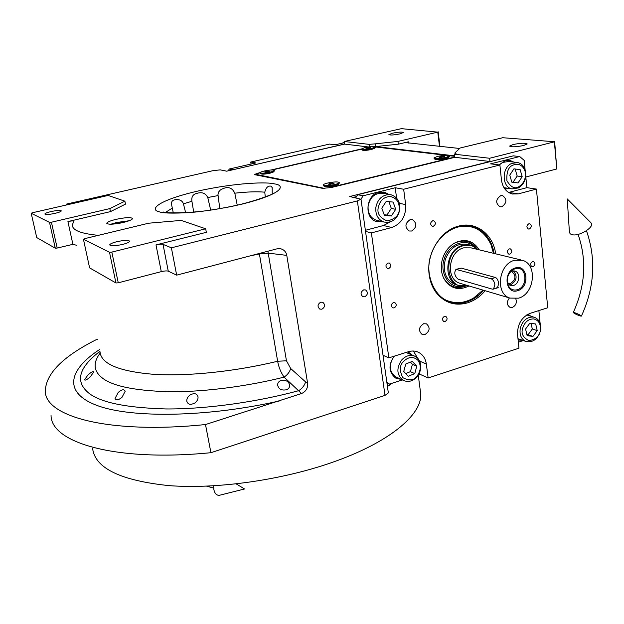 <?xml version="1.0" encoding="UTF-8"?>
<svg xmlns="http://www.w3.org/2000/svg" width="624" height="624" viewBox="0 0 624 624"><rect width="100%" height="100%" fill="white"/><g stroke="black" fill="none" stroke-linecap="round" stroke-linejoin="round"><path stroke-width="0.94" d="M193.705 212.082L191.919 201.295C191.272 196.7 193.097 194.017 197.402 193.229C202.215 191.88 205.67 193.315 207.776 197.527L210.678 210.038M173.316 212.979L171.475 204.032C171.226 200.624 173.644 199.204 178.729 199.766C181.077 200.203 182.645 201.544 183.433 203.814L185.64 212.698M265.294 197.005L264.771 192.184C265.957 187.559 268.047 185.562 271.042 186.178L272.189 187.574L272.212 193.978M219.773 208.58L217.971 194.649L218.634 191.981L220.405 189.946C227.12 185.975 231.925 187.052 234.803 193.19L237.229 205.109M280.644 380.57C285.605 379.626 288.6 381.147 289.63 385.125C289.825 387.091 288.834 388.627 286.673 389.727C281.705 390.71 278.71 389.236 277.688 385.289C277.485 383.269 278.468 381.693 280.644 380.57M189.891 395.078C194.228 392.753 196.942 393.354 198.019 396.887C198.229 399.11 197.2 401.123 194.938 402.925C190.593 405.202 187.879 404.617 186.81 401.185C186.623 398.939 187.645 396.903 189.891 395.078M118.264 392.379C121.82 389.368 124.129 388.994 125.198 391.232L122.008 397.309C118.412 400.241 116.095 400.608 115.042 398.416L118.264 392.379M205.678 228.79L181.139 220.405L148.637 223.213L84.661 238.657L83.444 239.296L109.504 252.275L111.836 252.096L205.678 228.79L206.326 232.331L156.008 244.897C159.276 244.156 161.616 243.968 163.028 244.351L171.389 247.814L176.662 275.145L276.931 248.851L280.449 248.695C284.037 249.662 286.143 251.893 286.783 255.38L307.616 383.323C307.96 388.167 305.932 391.568 301.525 393.533L284.107 377.122C280.917 372.629 278.756 367.341 277.641 361.249C234.913 371.623 187.161 376.522 153.215 374.291C118.833 371.327 101.104 363.847 100.019 351.85M113.63 224.063L117.546 222.916L126.493 221.621M448.976 284.388L448.149 284.209M406.38 142.678L459.623 148.481M406.38 142.631L408.369 141.82L408.525 143.044M454.607 155.852L375.703 146.57L398.307 144.183L408.369 141.82M455.107 153.956L454.982 152.864L460.138 147.997L502.687 137.725L554.666 141.765L556.795 168.964L525.814 177.005M398.307 144.183L397.948 141.422L437.783 132.14L439.475 146.336M375.757 146.991L375.328 143.84L397.948 141.422M260.161 172.513L254.467 174.424L254.951 174.72L322.585 188.347L331.321 187.528L453.578 157.622L454.771 157.287L454.42 154.198L456.027 153.317L454.982 152.864M523.661 145.501C515.978 147.007 511.29 147.202 509.59 146.086L513.17 144.518C520.79 143.029 525.47 142.834 527.194 143.941L523.661 145.501M454.42 154.198L489.622 158.262L554.666 141.765M554.393 142.171L556.795 168.964M454.771 157.287L489.973 161.499L489.622 158.262M489.973 161.499L349.705 196.529L360.992 199.235L388.339 392.902L385.008 395.39L210.92 452.696C115.417 462.134 51.09 442.619 51.051 415.522M387.683 383.183L386.997 383.409M67.478 204.742L66.128 204.181L213.322 170.594L220.288 169.876L226.676 171.187L344.651 144.113L344.276 141.5L369.143 144.362L375.328 143.84M437.783 132.14L401.388 128.661L344.276 141.5M399.883 133.895C393.767 135.088 390.101 135.322 388.9 134.597L392.465 133.201C398.549 132.023 402.199 131.789 403.424 132.514L399.883 133.895M438.196 131.804L439.928 146.39M369.478 146.796L369.143 144.362M123.49 222.417C129.145 220.997 132.163 219.718 132.553 218.572C131.126 217.097 125.58 217.363 115.908 219.383C110.222 220.795 107.172 222.089 106.751 223.259C108.147 224.741 113.732 224.461 123.49 222.417M361.475 148.933L270.98 170.001M344.651 144.113L368.339 146.952M98.389 235.342C80.769 233.665 72.103 230.186 72.376 224.905L73.796 221.247C73.32 220.748 71.362 220.857 67.922 221.575L110.456 211.614L125.494 204.126L124.894 201.185L108.116 195.452L32.315 212.776L31.2 213.268L49.522 222.394L51.425 222.222L109.832 208.603L124.894 201.185M171.389 247.814L357.357 200.928L360.992 199.235L363.082 195.819L395.234 187.754L403.666 189.251L499.894 164.993L490.573 163.855L519.706 156.546L513.295 155.852L357.653 194.727L363.082 195.819M87.82 375.149C90.987 372.224 92.96 371.155 93.748 371.927L90.433 376.685C87.251 379.595 85.262 380.64 84.474 379.829L87.82 375.149M99.957 351.585L97.336 353.465L99.902 351.335M321.859 309.215C325.104 307.094 325.424 304.793 322.819 302.297L320.759 302.164C317.522 304.262 317.195 306.563 319.777 309.075L321.859 309.215M364.736 296.813C367.934 294.661 368.222 292.367 365.586 289.942L363.73 289.856C360.532 291.993 360.235 294.286 362.848 296.72L364.736 296.813M301.525 393.533L205.491 424.554L210.92 452.696M205.491 424.554C109.301 434.468 44.936 416.668 45.31 391.076C45.825 373.792 62.642 356.741 95.745 339.932L97.328 339.495M66.128 204.181L66.308 205.007M110.822 224.219L116.555 222.511L129.137 220.748M110.456 211.614L109.832 208.603M51.425 222.222L57.182 248.056L72.899 244.343L76.822 245.326M111.836 252.096L118.256 282.812L161.273 271.643C164.51 270.886 166.842 270.722 168.262 271.167L176.662 275.145M99.902 351.312C79.841 366.748 75.364 379.985 86.479 391.03C96.907 401.723 123.365 407.698 165.859 408.954C207.854 409.243 259.483 401.435 298.771 390.663C302.273 388.331 304.543 385.414 305.581 381.919L290.659 368.503L286.455 360.789L267.891 251.222M118.256 282.812L115.939 282.961L89.606 267.875L83.444 239.296M57.182 248.056L55.294 248.204L36.738 237.572L31.2 213.268M55.052 213.361C49.046 214.601 45.63 214.82 44.827 214.016C45.123 213.307 47.221 212.488 51.113 211.552C57.088 210.319 60.481 210.101 61.3 210.896C61.019 211.598 58.937 212.425 55.052 213.361M49.522 222.394L55.294 248.204M259.319 253.469L259.397 253.929L249.74 255.98M122.632 244.421C115.081 246.035 110.768 246.191 109.691 244.904C110.027 243.914 112.382 242.853 116.766 241.722C124.262 240.123 128.552 239.967 129.636 241.254C129.332 242.229 126.992 243.282 122.632 244.421M109.504 252.275L115.939 282.961M392.27 383.191L387.442 386.545M420.108 389.197L420.779 394.274C421.847 414.898 388.978 442.79 331.64 462.587C281.174 480.191 216.645 489.263 169.112 485.636C120.643 480.589 95.152 468.242 92.633 448.594M485.144 290.737C480.074 296.728 474.154 300.784 467.384 302.905C454.873 306.244 444.452 302.796 436.129 292.57C432.393 287.524 430.076 281.549 429.164 274.646C426.2 254.381 439.78 231.356 457.493 226.426L458.429 226.161C475.948 221.029 493.178 234.273 495.667 253.82M483.662 290.3C478.709 296.072 472.953 299.98 466.385 302.032C460.13 303.888 454.077 303.724 448.227 301.548C443.258 299.621 439.062 296.392 435.63 291.86L435.232 291.314M355.789 197.777L357.653 194.727M423.61 323.739C418.72 327.093 418.197 330.65 422.058 334.402L424.999 334.526C429.897 331.133 430.388 327.577 426.481 323.848L423.61 323.739M509.465 297.944C506.485 301.852 506.665 304.988 510.003 307.343L512.413 307.375C515.954 305.503 517.078 302.632 515.775 298.748M501.875 206.747C506.953 202.94 507.195 199.243 502.609 195.632L500.713 195.671C495.643 199.438 495.378 203.135 499.918 206.77L501.875 206.747M411.637 231.02C416.933 227.261 417.222 223.47 412.519 219.64L410.171 219.617C404.882 223.337 404.563 227.12 409.211 230.989L411.637 231.02M519.706 156.546L524.191 160.391L525.096 169.658M525.767 176.483L526.859 187.66L536.422 189.072L547.732 307.78L530.244 313.295C521.617 317.078 517.382 324.176 517.553 334.597L518.965 348.192L428.15 377.972L419.827 374.228L418.642 374.611M538.871 310.58L540.095 323.123M540.712 329.425L540.462 330.86C541.531 324.238 539.627 319.761 534.768 317.437L533.185 317.039C526.89 316.906 522.6 320.588 520.315 328.084C519.277 334.612 521.11 339.05 525.806 341.406C532.756 342.865 537.638 339.355 540.462 330.868M523.333 340.548L518.341 342.17M402.347 379.915L389.54 384.08L386.911 382.808M386.841 382.309L389.54 384.08M365.531 231.403L371.389 232.908L388.846 357.872L383.027 355.282M433.36 226.247C435.895 224.429 436.036 222.604 433.781 220.771L432.682 220.763C430.147 222.573 429.998 224.398 432.237 226.239L433.36 226.247M445.099 321.539C447.463 319.878 447.697 318.154 445.786 316.368L444.46 316.321C442.096 317.975 441.862 319.699 443.758 321.493L445.099 321.539M509.863 254.108C512.234 252.353 512.405 250.614 510.354 248.882L509.317 248.882C506.945 250.63 506.774 252.377 508.81 254.116L509.863 254.108M388.775 268.507C391.303 266.76 391.498 264.95 389.345 263.063L388.027 263.024C385.492 264.755 385.297 266.573 387.434 268.46L388.775 268.507M529.347 229C531.726 227.214 531.866 225.459 529.776 223.743L528.832 223.759C526.453 225.537 526.305 227.292 528.388 229.016L529.347 229M394.15 307.913C396.607 306.236 396.833 304.465 394.836 302.609L393.416 302.546C390.959 304.216 390.725 305.978 392.714 307.85L394.15 307.913M533.044 266.698C535.369 264.974 535.54 263.258 533.567 261.557L532.545 261.557C530.221 263.281 530.041 264.997 532.007 266.705L533.044 266.698M536.422 189.072L518.287 193.885L512.312 194.017C506.181 192.239 502.562 187.512 501.439 179.852L499.894 164.993M403.666 189.251L405.655 204.586C406.146 216.122 401.505 223.759 391.724 227.503L383.471 225.521L390.047 222.035M371.389 232.908L391.724 227.503M388.846 357.872L408.392 351.718C411.902 350.649 415.21 350.813 418.306 352.209C422.807 354.463 425.482 358.394 426.332 363.995L419.734 361.148M428.15 377.972L426.332 363.995M504.917 189.08L509.465 188.503M513.763 162.084L509.847 160.36L505.604 160.501L498.982 164.884M508.607 192.473L526.859 187.66M530.852 316.22L528.076 314.184M518.115 340.002L522.608 340.298M419.827 374.228L419.624 372.684M412.238 355.095L408.548 352.17L411.38 354.728M394.072 356.226C388.081 365.375 388.744 372.739 396.061 378.331L401.318 379.431M417.518 358.012L413.4 351.031M365.375 230.295L383.471 225.521M388.908 194.431L384.712 192.301L378.94 192.278C365.672 194.852 363.886 218.533 376.631 221.653L382.871 221.785M396.599 198.143L395.234 187.754M395.92 378.261L400.468 379.033M527.865 314.285L529.885 315.916M518.107 339.924L521.648 339.963M383.456 192.044L388.042 194.267M376.935 221.738L382.013 221.582M508.654 160.212L512.772 161.967M508.49 188.354L504.847 188.986M452.977 228.189L457.564 226.551C462.696 225.178 467.688 225.17 472.54 226.512C484.372 230.443 491.579 239.429 494.153 253.453M356.522 196.576L354.471 197.09L354.533 197.519M354.471 197.09L354.947 197.605M356.39 196.794L354.884 197.176M533.824 318.911C528.341 318.848 524.589 322.078 522.561 328.583C520.993 333.668 523.146 337.701 529.019 340.681C535.798 339.394 539.526 336.172 540.205 331.024C541.094 324.418 538.964 320.377 533.824 318.911M532.951 336.414L537.225 330.611L535.696 323.996L529.877 323.17L525.58 329.004L527.132 335.634L532.951 336.414L528.068 334.776L532.319 329.004L531.001 323.326M537.225 330.611L532.319 329.004M526.898 334.612L528.068 334.776M417.721 360.032C413.15 356.195 408.385 356.694 403.424 361.53C399.547 365.336 399.344 370.711 402.815 377.653C409.188 381.092 413.938 380.562 417.066 376.061C421.091 370.321 421.309 364.978 417.721 360.032M417.901 358.402L414.991 356.265C410.202 354.385 405.725 355.664 401.575 360.103C396.115 368.55 396.739 375.328 403.455 380.429C408.346 382.489 412.916 381.248 417.16 376.693C421.816 370.141 422.058 364.042 417.901 358.402M396.31 377.075L395.788 376.826C389.119 371.764 388.487 365.063 393.892 356.717L394.43 356.117M414.359 356L405.974 352.474M408.275 376.256L414.765 373.612L416.77 366.202L412.285 361.39L405.764 364.018L403.751 371.475L408.275 376.256M414.765 373.612L410.42 371.647L412.409 364.283L410.413 362.146M405.717 373.558L410.42 371.647M416.77 366.202L412.409 364.283M525.034 171.124C522.6 164.993 518.552 163.012 512.866 165.181C508.42 166.897 506.423 172.076 506.891 180.71C510.939 187.411 515.003 189.361 519.09 186.545C524.316 182.98 526.297 177.832 525.034 171.124M525.307 170.313C523.942 166.007 521.368 163.41 517.592 162.529L511.423 163.519C501.415 168.121 501.938 187.294 512.023 188.893L518.528 187.91C524.542 183.869 526.804 178.004 525.307 170.313M504.356 187.723L512.023 188.893M499.309 164.923L502.515 162.466L508.638 161.483L516.305 162.38M511.836 182.169L518.037 182.933L522.179 176.686L520.143 169.642L513.934 168.839L509.761 175.118L511.836 182.169M518.037 182.933L513.053 182.224L517.171 176.015L515.135 169.01L513.919 168.854M511.805 182.068L513.053 182.224M520.143 169.642L515.135 169.01M522.179 176.686L517.171 176.015M390.335 196.513C383.877 196.724 379.829 200.499 378.206 207.831C376.958 213.556 379.969 217.924 387.231 220.919C395.047 219.149 399.056 215.389 399.259 209.641C399.532 202.27 396.56 197.894 390.335 196.513M389.672 194.594C382.247 194.766 377.629 199.072 375.82 207.511C375.375 214.843 378.074 219.679 383.916 222.027C392.231 223.244 397.543 219.094 399.851 209.578C400.327 202.059 397.511 197.168 391.404 194.906L389.672 194.594M377.52 220.529L376.171 220.21C370.375 217.885 367.692 213.104 368.121 205.858C370.313 196.599 375.453 192.449 383.549 193.409L389.891 194.618M391.357 215.99L395.702 209.336L393.136 202.067L386.186 201.451L381.81 208.143L384.415 215.42L391.357 215.99L386.981 215.015L391.303 208.4L388.916 201.692M395.702 209.336L391.303 208.4M384.189 214.789L386.981 215.015M493.459 253.289L490.893 244.343C484.091 230.888 474.139 224.921 461.035 226.465C447.759 228.103 434.866 241.449 431.075 254.81C423.922 273.133 434.702 298.662 450.271 301.532C457.423 303.771 465.114 302.663 473.359 298.217L482.984 290.098M449.101 301.868L449.428 301.969C457.322 304.161 465.145 303.038 472.898 298.592L478.124 294.863M491.813 246.73L490.721 243.836C486.72 234.811 480.402 228.977 471.783 226.348L470.496 226.021M452.704 244.265L455.957 242.362C449.608 245.567 445.162 250.942 442.611 258.492C440.427 265.964 440.926 272.805 444.109 279.014C450.364 288.623 458.663 290.94 469.006 285.964M455.957 242.362C465.793 238.501 473.554 240.997 479.248 249.842M465.871 286.026C456.534 289.442 449.171 286.861 443.773 278.288L443.36 277.501M455.224 242.845C463.811 239.335 470.933 241.121 476.58 248.196M474.357 246.628C465.325 237.557 448.391 244.358 444.226 259.007C439.023 274.045 450.122 289.692 463.148 286.268M467.93 244.499C457.665 242.65 450.138 247.603 445.349 259.366C442.556 271.557 445.778 279.911 454.99 284.427L456.425 284.856M466.697 244.187L467.134 244.312M344.635 144.011L232.604 169.829M344.44 142.67L335.182 144.784L329.495 144.089L250.731 162.061L255.801 162.958L229.312 169.026L232.682 169.697M228.181 170.843L229.312 169.026M250.731 162.061L251.066 164.042M340.813 143.497L344.409 142.428M235.911 167.513L240.919 166.366M477.906 249.514C473.866 245.575 469.053 244.304 463.468 245.7C441.628 250.832 445.427 291.587 466.892 285.761L467.688 285.574M477.945 249.53L471.354 245.318L462.961 245.287C445.559 249.155 442.049 280.761 458.344 285.433L467.727 285.581M497.406 287.914L498.638 283.772C498.295 280.519 497.25 278.437 495.511 277.516L491.174 278.803L455.98 269.373C453.859 272.774 454.584 276.05 458.164 279.209L492.305 289.146L493.514 289.084L494.91 284.887C494.372 281.681 493.124 279.653 491.174 278.803M513.146 269.584L515.12 268.726C526.609 264.857 528.778 286.767 517.288 289.723C513.139 290.714 510.058 289.201 508.037 285.184C506.087 278.772 507.788 273.569 513.146 269.584L510.658 271.58L511.914 271.791C516.329 275.675 515.908 279.544 510.658 283.397L507.398 283.046M513.318 270.855C517.709 276.065 516.875 280.699 510.806 284.762L509.27 284.996M507.359 282.976L510.245 285.457L513.396 285.48C519.535 283.982 520.775 272.61 514.948 271.097L511.898 271.081L510.611 271.635M517.686 290.667C530.119 287.469 527.779 263.757 515.346 267.938C502.733 271.12 505.292 295.066 517.686 290.667M495.511 277.516L461.191 268.109L456.323 269.272M518.458 298.186C534.604 294.161 537.802 264.147 522.343 260.294L514.558 260.302C498.475 264.046 494.957 293.834 509.948 298.085L518.458 298.186M520.814 259.919L471.159 247.884L463.718 247.845C448.391 251.269 445.325 279.123 459.701 283.202L460.972 283.585M466.432 244.132L469.677 244.92M125.198 221.988L114.972 223.922M120.479 223.072L118.225 223.47M260.27 173.332L261.089 173.909C262.595 174.369 265.582 174.135 270.036 173.207L273.632 171.92L274.209 171.124L270.215 172.552C265.262 173.581 261.947 173.846 260.27 173.332L260.083 172.786L255.676 174.307L324.815 188.456M255.676 174.307L255.778 174.892M361.483 149.167L272.212 169.954M454.662 156.328L449.53 155.719M445.583 155.251L375.25 146.936M324.761 188.144L329.129 187.73L454.015 157.201L454.693 156.554M448.734 157.482L449.397 156.64L446.082 157.872C440.365 159.058 436.402 159.315 434.195 158.652L435.053 159.284C437.042 159.892 440.606 159.658 445.747 158.59L448.921 157.248M374.579 148.395L375.157 147.631L371.81 148.816C366.787 149.838 363.394 150.095 361.624 149.596L362.404 150.166C363.995 150.618 367.045 150.384 371.561 149.464L374.712 148.223M324.363 186.365L324.394 186.381C326.274 186.997 329.745 186.763 334.807 185.687L338.66 184.033M338.45 184.314L339.113 183.44L335.065 184.961C329.433 186.155 325.572 186.42 323.489 185.741L323.255 185.086M339.113 183.44L339.339 182.949M334.994 184.478C328.357 185.827 324.433 185.991 323.24 184.961C323.411 184.376 324.854 183.745 327.569 183.066C334.168 181.724 338.075 181.568 339.284 182.598C339.121 183.175 337.693 183.799 334.994 184.478M329.761 184.415L334.035 183.37L329.979 183.526L328.481 184.166L329.761 184.415M329.979 183.526L330.104 184.361M332.748 183.128L332.857 183.877M434.195 158.652L434 158.028M449.397 156.64L449.608 156.234M446.027 157.412C439.366 158.73 435.349 158.902 433.992 157.927L437.557 156.382C444.179 155.072 448.18 154.9 449.569 155.875L446.027 157.412M440.536 157.459L444.467 156.507L440.302 156.718L439.078 157.279L440.536 157.459M440.302 156.718L440.388 157.443M442.993 156.328L443.087 157.092M270.145 172.123C264.404 173.277 261.05 173.464 260.075 172.7C260.239 172.201 261.643 171.639 264.264 171.007C269.974 169.861 273.32 169.673 274.31 170.438C274.147 170.929 272.758 171.491 270.145 172.123M265.754 172.115L269.646 171.202L266.175 171.366L264.74 171.92L265.754 172.115M266.175 171.366L266.284 172.037M268.624 171.015L268.718 171.561M361.624 149.596L361.468 149.074M371.756 148.403C365.992 149.534 362.56 149.729 361.46 148.996L364.985 147.576C370.726 146.453 374.143 146.258 375.258 146.991L371.756 148.403M367.13 148.481L370.742 147.638L367.185 147.849L365.96 148.333L367.13 148.481M367.185 147.849L367.271 148.457M369.572 147.498L369.65 148.083M580.258 315.986L581.412 316.087C580.312 315.034 577.972 313.872 574.4 312.616L573.269 312.515C574.361 313.568 576.693 314.722 580.258 315.986M572.263 234.725L570.32 233.922L569.439 232.518L567.239 198.916L590.905 222.737C595.436 226.465 579.657 236.621 572.263 234.725M220.155 495.105L219.406 495.3C216.637 495.503 214.789 493.623 213.86 489.661L213.642 485.823M290.659 368.503C289.708 371.943 287.524 374.813 284.107 377.122C249.335 385.913 205.335 392.059 169.619 391.755C133.466 390.694 110.596 385.733 101.01 376.857C93.467 370.344 93.179 362.411 100.152 353.059M158.722 211.583C150.283 209.851 155.509 201.201 195.686 191.56C236.574 182.27 268.46 181.888 274.708 183.947C284.271 185.055 285.987 192.98 242.502 204.009C223.72 208.268 206.458 211.099 190.702 212.503C172.739 213.556 162.076 213.244 158.722 211.583M385.008 395.39L357.357 200.928M207.776 197.527L218.026 195.593M234.803 193.19C247.276 191.786 257.26 191.459 264.771 192.184M165.539 212.394L172.333 208.065M183.433 203.814L191.919 201.295M67.922 221.575L72.899 244.343M286.455 360.789L277.641 361.249L259.397 253.929L268.414 253.165L286.783 255.38M156.008 244.897L161.273 271.643M163.028 244.351L168.262 271.167M307.616 383.323L305.581 381.919M99.52 349.58C68.476 369.845 62.696 392.785 97.344 405.577C131.672 418.384 208.307 417.253 280.137 400.78M518.287 193.885L508.88 192.41M405.655 204.586L399.415 203.338M496.626 287.843L498.248 287.352M461.191 268.109L456.994 269.318M171.694 205.187L171.475 204.032M277.774 385.804L277.688 385.289M186.911 401.684L186.81 401.185M163.16 211.91C161.928 213.119 191.303 214.172 221.06 208.354C251.261 203.666 276.463 192.512 273.694 193.424M280.449 248.695L279.443 248.586M420.779 394.274L418.259 375.219M435.63 291.86L436.129 292.57M502.609 195.632L502.094 195.554M412.519 219.64L411.957 219.515M417.417 351.835L418.306 352.209M456.635 226.816L457.493 226.434M509.847 160.36L508.864 160.251M408.548 352.17L407.862 351.881M384.712 192.301L383.846 192.137M471.783 226.348L472.54 226.512M517.975 338.699L525.806 341.406M526.742 314.941L534.066 317.218M395.788 376.826L403.455 380.429M376.171 220.21L383.916 222.027M473.359 298.217L472.898 298.592M490.893 244.343L490.721 243.836M443.773 278.288L444.109 279.014M497.741 287.812L493.514 289.084M511.914 271.791L511.469 271.674M514.948 271.097L514.387 270.949M507.546 283.764L508.037 285.184M509.948 298.085L459.701 283.202M466.892 285.761L466.432 285.917M458.344 285.433L454.99 284.427M324.394 186.381L323.489 185.741M339.355 183.074L339.284 182.598M449.615 156.335L449.569 155.875M274.381 170.867L274.31 170.438M375.313 147.404L375.258 146.991M581.412 316.087C594.563 287.165 596.248 258.718 586.451 230.732M573.292 312.46C585.351 285.8 586.942 259.771 578.066 234.374M236.207 483.896L244.561 488.974L219.406 495.3M206.638 486.166L213.65 488.077"/></g></svg>
